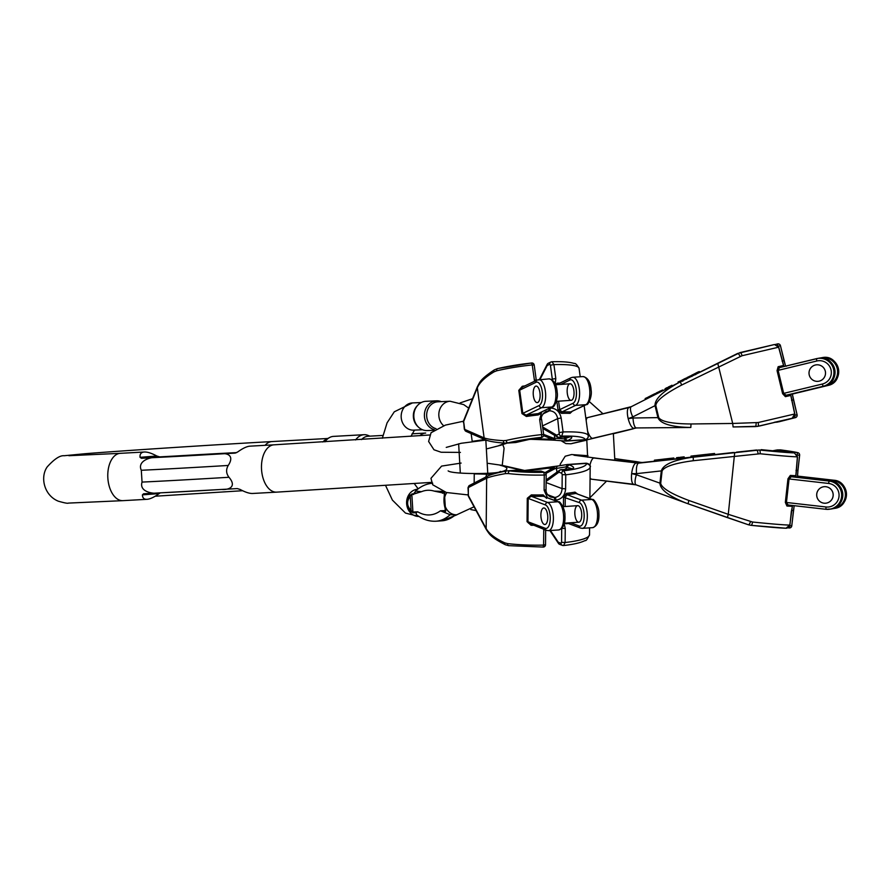 <?xml version="1.0" encoding="UTF-8"?>
<svg xmlns="http://www.w3.org/2000/svg" width="891" height="891" viewBox="0 0 891 891"><rect width="100%" height="100%" fill="white"/><g stroke="black" fill="none" stroke-linecap="round" stroke-linejoin="round"><path stroke-width="1.34" d="M432.714 483.2C426.321 483.735 420.597 486.363 415.529 491.052L421.499 491.676L411.831 494.639L410.684 495.775C406.307 501.132 406.63 506.211 411.642 511.011L412.923 512.013L417.734 511.802L416.108 512.693L416.409 514.642C422.49 519.364 429.039 521.558 436.067 521.213A82.451 40.351 86.1 0 0 450.155 514.72L440.466 510.799L445.266 510.576L444.175 493.202L434.195 491.108L442.337 491.431M416.108 512.693L413.268 512.815L411.197 511.757C405.862 506.5 405.516 500.931 410.15 495.073L413.691 493.714L416.331 490.351M443.74 491.854L442.805 492.433L444.42 492.355L444.709 493.547C443.451 499.261 443.807 504.818 445.756 510.231L445.623 511.389L442.771 511.512M450.155 514.72L456.738 514.786L474.045 506.79M436.033 428.682A13.621 11.884 -92.5 0 1 426.689 416.22A13.621 11.884 -92.5 0 1 437.938 401.796L450.111 401.251A13.621 11.884 -92.5 0 0 438.851 415.685A13.621 11.884 -92.5 0 0 443.573 425.653M418.815 427.435L417.979 426.689A13.621 11.884 -92.5 0 1 413.368 416.81A13.621 11.884 -92.5 0 1 417.066 405.973L417.823 405.16A14.646 12.775 87.5 0 0 413.847 416.81A14.646 12.775 87.5 0 0 418.815 427.435A14.646 12.775 87.5 0 0 427.235 430.565L433.549 430.286M434.351 429.707A14.646 12.775 -92.5 0 1 424.428 416.342A14.646 12.775 -92.5 0 1 436.523 400.827L425.943 401.295A14.646 12.775 87.5 0 0 417.823 405.16M436.523 400.827A14.646 12.775 -92.5 0 1 441.245 401.641M445.389 509.518L445.266 510.576L445.389 509.518A1.181 0.846 -20.3 0 0 445.756 510.231M444.264 494.639L444.175 493.202A1.181 1.036 -92.5 0 1 444.42 492.355M413.446 494.561A1.181 1.036 -92.5 0 1 413.691 493.714L421.499 491.676A75.746 37.066 -93.9 0 1 434.195 491.108L442.805 492.433A1.181 1.036 -92.5 0 0 442.56 493.28M411.197 511.757L410.15 495.073M444.431 494.282A1.181 0.835 12.8 0 1 444.709 493.547M141.413 458.297L140.043 457.317C139.731 454.076 141.112 452.305 144.164 452.015L144.342 452.004C147.483 451.882 151.637 453.218 156.816 456.014L159.656 456.883L141.413 458.297L157.061 457.439C151.169 456.682 136.936 460.692 141.301 470.27L142.048 482.087C138.907 492.01 153.564 494.271 159.3 492.901L221.67 489.449C229.277 490.072 236.95 486.575 228.976 477.275C226.102 473.489 225.857 469.557 228.23 465.458C234.979 455.256 226.893 452.483 219.442 453.987L235.191 453.107L237.797 451.904C242.675 448.373 246.696 446.458 249.836 446.168L274.027 444.821A23.689 13.822 86.8 0 0 261.531 469.245A23.689 13.822 86.8 0 0 276.644 492.144L431.578 482.376M159.656 456.883L174.937 456.047M160.302 492.857L159.177 493.569C154.299 497.1 150.289 499.016 147.138 499.305L146.959 499.316C144.008 499.439 142.493 497.946 142.415 494.861L143.596 493.77M159.01 492.923L143.651 493.77M252.81 493.458L252.632 493.469C249.491 493.592 245.337 492.255 240.158 489.46L237.318 488.591L221.859 489.437M361.534 439.575A23.689 13.822 -93.2 0 1 367.86 436.267A23.689 13.822 -93.2 0 1 368.039 436.256L382.918 435.432M322.854 441.981A23.689 13.822 -93.2 0 1 326.05 439.408L329.648 437.492A25.471 14.857 86.8 0 0 324.937 441.847M355.598 439.942A25.471 14.857 -93.2 0 1 363.795 434.708A25.471 14.857 -93.2 0 1 363.985 434.697L333.479 436.39A25.471 14.857 86.8 0 0 333.29 436.401A25.471 14.857 86.8 0 0 329.648 437.492M363.985 434.697A25.471 14.857 -93.2 0 1 367.916 435.365L369.876 436.156M537.774 402.476A8.297 3.408 86.1 0 1 537.228 402.621A8.297 3.408 86.1 0 1 533.264 394.579A8.297 3.408 86.1 0 1 536.104 386.081A8.297 3.408 86.1 0 1 540.013 393.443A8.297 3.408 86.1 0 1 537.774 402.476M550.56 440.02L541.995 439.697M573.871 390.481A8.297 3.408 86.1 0 1 571.164 400.326A8.297 3.408 86.1 0 1 567.199 392.285A8.297 3.408 86.1 0 1 570.04 383.776A8.297 3.408 86.1 0 1 573.871 390.481M535.558 386.226A8.297 3.408 -93.9 0 0 533.319 395.259A8.297 3.408 -93.9 0 0 537.228 402.621A8.297 3.408 -93.9 0 0 540.069 394.123A8.297 3.408 -93.9 0 0 536.104 386.081A8.297 3.408 -93.9 0 0 535.558 386.226M555.227 383.921L555.806 378.53L553.912 364.597L551.952 361.746C562.221 361.434 569.616 362.013 574.183 363.472C575.341 363.038 576.967 364.664 579.061 368.339A59.24 8.765 -7.7 0 1 579.061 368.351M550.07 408.022A59.24 8.765 -7.7 0 1 550.115 408.022C556.073 408.212 559.76 411.542 561.174 418.002L563.067 431.935L561.731 436.122L559.114 437.37L568.28 436.757C572.969 436.657 572.891 437.882 568.057 440.421L566.041 441.09L556.441 440.343A2.372 2.161 -85.5 0 1 554.48 438.127L554.614 435.343M559.86 383.108A59.24 8.765 172.3 0 0 557.309 383.152L555.371 384.277M572.022 411.486L570.028 413.346A1.181 0.88 91.7 0 1 570.73 411.943L586.523 404.514A2.372 2.127 64.3 0 1 585.821 404.703L575.586 405.394A14.211 5.847 -93.9 0 0 579.428 389.913A14.211 5.847 -93.9 0 0 572.724 377.272L582.959 376.581A14.211 5.847 86.1 0 1 589.664 389.222A14.211 5.847 86.1 0 1 585.821 404.703L570.73 411.943A60.421 8.943 -7.7 0 0 561.943 411.943L559.737 409.637L573.113 403.222A2.372 2.127 64.3 0 0 575.586 405.394L561.943 411.943A1.181 0.702 88.6 0 0 561.419 413.335L558.033 409.949L559.737 409.637L558.59 401.184M521.959 413.58L522.839 413.357L519.676 390.147L536.026 382.295A11.85 4.878 86.1 0 1 542.274 391.661A11.85 4.878 86.1 0 1 539.178 405.516L522.839 413.357L526.147 415.139L526.403 416.465L521.959 413.58L518.796 390.358L522.304 386.271L522.382 387.106M541.06 412.344L540.236 413.925L538.119 414.961A49.762 7.362 172.3 0 0 526.403 416.465M464.334 429.239L463.632 421.554L477.309 387.785L484.125 437.904C487.41 439.129 493.848 440.054 503.437 440.689L506.222 440.444A2.372 1.247 76.9 0 0 507.837 442.883L504.674 443.15C495.285 442.404 488.881 441.301 485.461 439.853L466.038 431.344L464.701 429.395A2.372 2.272 113.7 0 0 466.004 431.333M506.222 440.444A49.762 7.362 -7.7 0 1 541.728 434.596L539.668 419.505L541.717 412.032M485.428 439.842A2.372 2.272 113.7 0 1 484.125 437.904L464.701 429.395L463.632 421.554A2.372 2.072 -158 0 1 463.721 420.441L477.398 386.672A2.372 2.072 -158 0 0 477.309 387.785C479.692 382.395 485.283 377.082 494.071 371.837L496.755 370.779A49.762 7.362 -7.7 0 1 532.25 364.931L534.555 381.259M551.618 379.488L552.309 379.143L552.387 380M494.071 371.837A2.372 1.247 -121.2 0 1 494.249 369.921M496.755 370.779A2.372 1.247 -103.1 0 1 497.501 368.596A2.372 1.247 -103.1 0 1 497.735 368.584A47.39 7.005 172.3 0 1 531.537 363.016L532.25 364.931L534.199 365.02L536.259 380.112L534.299 380.034M547.553 363.884A2.372 1.782 27.2 0 0 547.219 364.308L547.219 364.308A2.372 1.782 27.2 0 0 547.174 365.533L549.78 364.285A2.372 2.127 -115.7 0 1 550.883 362.013M518.796 390.358L522.36 387.273M521.38 387.585L537.15 380.012L549.034 378.875A14.211 5.847 86.1 0 1 555.728 391.517A14.211 5.847 86.1 0 1 551.885 406.998L541.65 407.688A14.211 5.847 -93.9 0 0 545.492 392.207A14.211 5.847 -93.9 0 0 538.799 379.577M556.998 384.667L557.566 384.21M557.309 383.152A1.181 0.702 -91.4 0 0 557.855 384.066M540.002 379.488L547.174 365.533A2.372 2.127 -115.7 0 1 548.299 363.25L550.916 362.002A2.372 2.127 -115.7 0 1 551.618 361.813M543.644 434.396L553.211 438.094L564.215 438.895L566.041 441.09L584.919 439.82C587.514 438.84 588.606 437.481 588.227 435.732A3.553 3.519 -7 0 1 585.175 439.653A55.676 8.242 172.3 0 0 561.731 436.122A2.372 2.127 64.3 0 1 559.258 433.939L557.677 418.625C556.697 413.647 553.957 411.041 549.48 410.796A56.868 8.409 172.3 0 0 548.945 410.829A47.39 7.005 172.3 0 0 548.399 410.862L545.838 411.553M529.065 439.352A2.372 0.98 -93.9 0 0 529.332 439.419C527.873 439.709 527.862 438.962 517.27 442.192A2.372 1.893 -109.1 0 1 516.802 442.281L529.488 439.374L538.654 438.762L541.65 437.314A47.39 7.005 172.3 0 0 507.837 442.883L515.065 442.448M531.081 439.296L540.826 439.664L553.255 438.584L550.749 438.617L543.599 435.654M564.215 438.895L569.973 436.824M569.939 436.779L568.124 436.79A2.372 0.98 86.1 0 1 567.957 436.768M506.166 443.15L504.885 443.139A2.372 1.426 94.5 0 1 504.651 443.15A2.372 1.426 94.5 0 1 503.437 440.689M563.635 437.102L565.585 438.238A2.372 2.127 64.3 0 0 568.057 440.421M558.635 437.347A2.372 2.083 -59.6 0 1 557.599 437.091L557.599 437.091A2.372 2.083 -59.6 0 1 556.652 435.198L559.258 433.939M539.178 405.516A2.372 2.127 64.3 0 0 541.65 407.688L526.147 415.139A50.943 7.54 -7.7 0 1 538.142 413.602L552.598 406.808A2.372 2.127 64.3 0 1 551.885 406.998L538.142 413.602L538.119 414.961M556.73 440.343A2.372 2.161 -85.5 0 1 556.441 440.343L555.138 440.254A2.372 2.06 93.1 0 0 555.371 440.254M537.808 438.84L549.379 439.274A2.372 1.938 92.1 0 0 550.738 440.031L555.115 440.254A2.372 2.094 93.6 0 1 553.255 438.584A2.372 2.005 -68.7 0 1 553.211 438.094A2.372 2.06 93.1 0 0 555.115 440.254A2.372 2.372 0 0 0 555.138 440.254M550.371 437.303A2.372 1.793 100.6 0 0 550.749 438.617L549.379 439.274M544.256 524.409A8.297 3.408 86.1 0 1 540.893 515.7A8.297 3.408 86.1 0 1 543.766 507.97A8.297 3.408 86.1 0 1 547.742 516.012A8.297 3.408 86.1 0 1 544.902 524.509A8.297 3.408 86.1 0 1 544.256 524.409M581.723 515.232A8.297 3.408 86.1 0 1 578.827 522.204A8.297 3.408 86.1 0 1 574.862 514.163A8.297 3.408 86.1 0 1 577.702 505.654A8.297 3.408 86.1 0 1 581.723 515.232M544.412 508.07A8.297 3.408 -93.9 0 0 543.766 507.97A8.297 3.408 -93.9 0 0 540.926 516.468A8.297 3.408 -93.9 0 0 544.902 524.509A8.297 3.408 -93.9 0 0 547.776 516.78A8.297 3.408 -93.9 0 0 544.412 508.07M554.414 500.274L554.781 500.252A49.762 8.398 0.5 0 0 555.349 500.219A59.24 10.001 0.5 0 0 555.917 500.185C561.798 499.183 565.028 495.385 565.629 488.803L565.763 474.792L563.892 470.76L561.141 469.713L570.296 469.1C574.962 468.521 574.717 467.151 569.583 464.979L567.489 464.478L558.156 465.971A2.372 2.161 80.9 0 0 556.374 468.454L557.009 472.085M564.237 523.741L565.25 528.497L565.117 542.519L563.58 545.526L562.377 545.37A2.372 2.127 110.7 0 0 563.19 545.492M577.223 493.759L574.985 492.122A59.24 10.001 -179.5 0 1 566.442 493.369L563.524 497.189L563.435 506.634M568.324 523.462A59.24 10.001 -179.5 0 1 566.164 523.73L564.393 523.184L578.827 522.204M531.036 524.498L531.047 525.267L527.06 521.647L527.283 498.292L531.337 494.906L531.248 496.265A50.943 8.598 0.5 0 0 543.332 496.276L558.657 501.878A2.372 2.127 -69.3 0 0 557.844 501.756L547.609 502.457L531.248 496.265L528.185 498.414L545.426 504.941A11.85 4.878 86.1 0 1 550.248 518.473A11.85 4.878 86.1 0 1 545.214 528.285A2.372 2.127 110.7 0 0 546.528 530.357L548.444 530.646A14.211 5.847 -93.9 0 0 553.378 517.393A14.211 5.847 -93.9 0 0 547.609 502.457A2.372 2.127 -69.3 0 0 545.426 504.941M546.595 498.325L543.142 494.906A49.762 8.398 -179.5 0 1 531.337 494.906M467.942 494.382L468.287 495.452A2.372 2.049 151.7 0 0 468.488 496.487L468.009 487.711L486.653 478.2L486.174 528.608C489.237 533.876 495.452 538.632 504.841 542.864L507.636 543.621A2.372 1.247 96.6 0 0 508.616 545.637M507.636 543.621A49.762 8.398 0.5 0 0 543.599 545.103L543.766 529.321M487.834 476.028A2.372 2.283 -117.1 0 0 486.653 478.2C489.772 476.819 496.053 475.293 505.498 473.611L508.293 473.555A49.762 8.398 0.5 0 0 544.256 475.037L544.111 490.217L547.375 497.612M545.86 473.444L555.126 468.599L565.963 466.917L567.5 464.501L586.345 463.186C589.853 465.035 591.123 466.249 590.176 466.839A3.553 3.508 -0.6 0 1 590.176 466.906A59.24 10.001 0.5 0 1 590.176 466.94L589.875 498.548M557.989 466.004L541.36 468.276L552.609 468.287L545.069 472.631M516.802 470.27L531.515 471.729L540.67 471.116L543.833 472.308A47.39 7.997 -179.5 0 1 509.585 470.894L507.67 470.816M524.454 471.328L551.173 467.742A2.372 2.127 -69.3 0 0 551.596 466.873L555.126 468.087L552.609 468.287A2.372 1.804 -106.4 0 0 552.409 469.646M548.377 495.474L553.846 497.546L550.883 497.078M546.105 482.577L562.076 488.613C561.731 493.67 559.348 496.621 554.926 497.479A56.868 9.601 -179.5 0 1 554.391 497.512A47.39 7.997 -179.5 0 1 553.846 497.546A2.372 0.947 86.3 0 1 554.781 500.252M565.963 466.917L571.944 468.755L570.117 469.067A2.372 0.98 -93.9 0 0 569.939 469.123M493.414 474.045L487.21 474.268A10.659 2.395 92.8 0 0 485.818 477.064M568.581 464.601L586.657 463.376A3.553 3.508 -0.6 0 1 590.176 466.828L590.176 466.94A59.24 10.001 0.5 0 1 565.763 474.792L562.21 474.602L562.076 488.613L565.629 488.803M468.488 496.487L486.386 529.655A2.372 2.049 151.7 0 1 486.174 528.608L468.287 495.452L468.354 487.566A2.372 2.283 -117.1 0 1 469.546 485.395L487.867 476.017C491.03 474.424 497.223 472.753 506.444 470.983A2.372 1.437 -100.9 0 1 506.623 470.96M505.498 473.611A2.372 1.437 -100.9 0 1 506.433 470.983L507.681 470.816M508.293 473.555A2.372 1.247 -83.4 0 1 509.585 470.894L518.551 470.281A2.372 1.882 103.4 0 1 519.097 470.314M564.671 469.434L567.411 467.463A2.372 2.127 -69.3 0 1 569.583 464.979M550.883 466.929L551.596 466.873L550.883 466.929M546.116 481.441L558.969 472.197A2.372 2.127 -69.3 0 1 561.141 469.713A2.372 0.98 86.1 0 0 560.962 469.691A2.372 0.98 86.1 0 0 560.729 469.78A2.372 2.094 54.3 0 0 558.969 472.197L561.72 473.244A2.372 2.127 -69.3 0 1 563.892 470.76A55.676 9.4 -179.5 0 0 586.657 463.376M574.985 492.122A1.181 0.869 -100.2 0 0 575.853 493.436L592.593 499.573A2.372 2.127 -69.3 0 0 591.78 499.45L581.545 500.152L567.144 494.705A60.421 10.191 0.5 0 0 575.853 493.436L591.78 499.45A14.211 5.847 86.1 0 1 597.538 514.385A14.211 5.847 86.1 0 1 592.604 527.65L582.369 528.341A14.211 5.847 -93.9 0 0 587.314 515.087A14.211 5.847 -93.9 0 0 581.545 500.152A2.372 2.127 -69.3 0 0 579.362 502.624A11.85 4.878 86.1 0 1 584.184 516.167A11.85 4.878 86.1 0 1 579.139 525.98A2.372 2.127 110.7 0 0 580.464 528.051L582.369 528.341M565.161 506.511L565.25 497.289L567.144 494.705A1.181 0.702 -96.7 0 1 566.442 493.369M548.444 530.646L558.668 529.956A14.211 5.847 86.1 0 0 563.613 516.691A14.211 5.847 86.1 0 0 557.844 501.756L543.332 496.276L543.142 494.906M558.334 465.948A2.372 2.161 80.9 0 0 558.156 465.971L551.061 466.906M504.841 542.864A2.372 1.225 114.7 0 0 505.23 544.702C489.794 536.716 489.493 533.999 486.386 529.655M505.253 544.713L508.627 545.648A2.372 1.247 96.6 0 0 508.884 545.626M558.846 543.788A2.372 1.76 -33.7 0 1 558.49 543.432L558.49 543.432A2.372 1.76 -33.7 0 1 558.301 542.263L561.063 543.298A2.372 2.127 110.7 0 0 562.344 545.359M545.214 528.285L527.962 521.77L528.463 523.095L546.528 530.357M566.164 523.73A1.181 0.702 83.3 0 1 566.308 523.062M825.857 486.709A8.297 8.253 -99.6 0 0 816.802 496.32A8.297 8.253 -99.6 0 0 826.313 503.125A8.297 8.253 -99.6 0 0 825.857 486.709M710.272 455.156L710.149 453.976L713.312 453.608L710.149 453.976L710.272 455.156L712.744 454.889L714.66 454.644L714.537 453.463L713.368 453.619L713.491 454.8M665.232 458.976L660.465 459.511L660.599 460.68L665.365 460.157L666.368 460.012L666.234 458.832L663.316 459.166L665.232 458.976L665.365 460.157M698.421 456.448L699.869 456.303L699.747 455.123L696.584 455.479L699.602 455.145L699.725 456.326M660.587 460.658L654.551 461.36L654.428 460.179L657.202 459.856L657.324 461.037M671.179 458.319L666.412 458.809L666.546 459.99L670.477 459.589L673.93 459.166L673.808 457.985L671.179 458.319L671.302 459.489M678.118 458.731L679.232 458.575L679.109 457.395L677.984 457.562L678.118 458.731L677.394 458.82L677.271 457.64L678.14 457.517L677.372 457.618M677.372 457.606L676.547 457.696L676.67 458.876L677.494 458.776M708.657 454.143L708.779 455.323L708.657 454.143L706.051 454.432L706.173 455.613L709.637 455.223L709.503 454.054L708.79 454.132L708.913 455.312M733.549 452.472L714.66 454.566L733.549 452.472M589.909 465.436A10.659 3.386 -83.1 0 1 593.996 458.019L638.747 463.142L759.366 450A3.553 1.158 95.8 0 1 760.112 453.753L693.298 460.714C674.676 463.175 664.274 466.606 662.091 470.994L661.3 470.905C663.35 464.456 673.997 459.856 693.254 457.116L693.298 460.714M700.471 455.034L706.184 454.399L700.471 455.034L700.593 456.214L703.422 455.925L705.95 455.613L705.828 454.455M703.133 454.744L703.266 455.914L703.166 454.744M680.601 458.453L680.134 457.306L682.918 456.983L680.724 457.228L683.553 456.905L680.134 457.306L680.256 458.486L683.687 458.085M690.959 456.125L692.095 455.958L690.959 456.125L691.093 457.306L694.178 456.949L695.002 456.838L694.869 455.669L692.953 455.891M824.019 503.181A8.297 8.253 80.4 0 1 823.551 486.764A8.297 8.253 80.4 0 1 833.141 495.886A8.297 8.253 80.4 0 1 824.019 503.181M688.052 503.76L748.329 524.743A3.553 1.036 -71.7 0 0 748.384 524.766L751.013 525.334A3.553 1.158 -84.2 0 0 752.505 522.015L728.27 514.33L734.707 452.483M792.455 505.487L789.816 525.089L785.973 528.218A55.676 1.537 6.4 0 1 750.979 525.322L748.329 524.743M795.719 476.874L797.412 456.827L794.36 452.884L761.181 449.654L786.163 452.327M796.031 476.963L796.008 476.963A60.421 1.671 -173.6 0 1 791.241 476.73A1.181 1.036 -86.5 0 1 790.339 475.426L787.956 478.823L785.339 502.368L786.931 506.032A59.24 1.637 6.4 0 0 791.587 506.255L792.333 505.464M790.339 475.426A59.24 1.637 6.4 0 0 794.995 475.649L795.63 476.852M797.913 470.548L797.467 477.13M789.081 527.004L789.148 527.951L788.045 527.828L789.148 527.951A2.372 2.339 107.1 0 0 791.754 525.868L794.171 505.676M633.869 484.303A10.659 3.386 -83.1 0 1 633.768 484.303A10.659 3.386 -83.1 0 1 631.652 473.611A10.659 3.386 96.9 0 1 636.219 463.12L642.667 462.485A10.659 8.119 -96 0 1 642.734 462.474L654.54 461.204L638.747 463.142A10.659 3.364 83.7 0 0 636.542 473.644L661.3 470.905L659.919 483.323C660.342 489.749 669.197 496.365 686.471 503.203L688.041 503.76L688.877 500.475C671.257 493.87 661.868 488.19 660.699 483.412L662.091 470.994M615.124 458.665L635.829 461.56A10.659 10.068 100.9 0 0 634.993 461.438A56.868 1.57 -173.6 0 0 640.584 462.384A10.659 9.01 -81.2 0 1 641.041 462.44A10.659 9.01 -81.2 0 1 641.052 462.44L642.734 462.474A10.659 8.119 -96 0 1 642.801 462.462M636.319 484.916A10.659 3.241 -70 0 1 636.163 484.871L591.535 479.202A10.659 3.386 -83.1 0 1 590.076 477.687M686.471 503.203L636.163 484.871A10.659 3.241 -70 0 1 636.419 474.758L631.652 473.611L636.542 473.644M686.638 503.259L687.952 503.727M636.419 474.758L660.699 483.412M688.041 503.76L727.435 517.615L728.27 514.33L688.877 500.475M727.435 517.615L748.384 524.766A3.553 1.036 -71.7 0 0 750.512 521.603M785.339 502.368L786.441 502.479L788.09 504.985L825.935 509.296A14.211 14.145 -99.6 0 0 841.65 494.795A14.211 14.145 -99.6 0 0 829.087 481.051L830.189 480.862A14.211 14.145 80.4 0 1 830.991 509.006L825.935 509.296L825.968 506.979L786.441 502.479L789.058 478.935L791.241 476.73L829.087 481.051L828.585 483.445A11.85 11.783 80.4 0 1 838.999 496.554A11.85 11.783 80.4 0 1 825.968 506.979M786.931 506.032A1.181 1.036 93.5 0 1 788.023 504.974L788.045 504.974M791.587 506.255A1.181 1.125 91.5 0 1 792.032 505.431M775.905 451.28L776.005 450.155L772.141 450.879L779.447 450.044L797.545 452.628A47.39 1.303 6.4 0 0 780.416 449.877L777.108 449.977M789.938 451.692L777.665 451.47M787.822 452.138L787.822 452.138A2.372 2.372 0 0 0 787.154 452.16A2.372 2.361 80.4 0 1 787.811 452.138L794.371 452.884A55.676 1.537 6.4 0 1 759.366 450L736.489 452.149L756.659 450.011A3.553 0.991 83.5 0 1 758.063 453.742M777.331 449.933L780.471 449.888A2.372 1.481 97.6 0 0 780.416 449.877L779.447 450.044A2.372 0.702 -83.2 0 0 778.645 451.447M789.014 452.283L789.014 451.871A2.372 2.361 80.4 0 1 790.027 451.77L789.816 452.372M797.946 476.407A50.943 1.403 -173.6 0 1 798.28 476.496L798.626 477.264M794.995 475.649A1.181 1.125 -88.5 0 0 795.975 476.963L795.518 476.796M832.484 481.318L833.865 480.238A14.211 14.145 80.4 0 1 834.667 508.382L832.261 508.728A14.211 14.145 -99.6 0 0 832.762 480.427L798.28 476.496A1.181 1.169 -74.1 0 1 797.523 476.106M700.927 455L701.05 456.181M701.707 454.922L701.841 456.092M704.068 454.655L704.191 455.836M703.3 454.744L703.422 455.925M708.835 454.109L706.708 454.354L708.835 454.109M706.095 454.421L709.748 453.998M677.984 457.562L677.271 457.64M676.547 457.696L679.109 457.395M666.802 458.798L666.925 459.979M667.693 458.698L667.816 459.879M666.412 458.809L673.808 457.985M670.355 458.408L670.477 459.589M670.01 458.42L670.132 459.589M669.676 458.453L669.809 459.633M655.375 460.079L655.498 461.248M657.202 459.856L657.714 460.992M657.58 459.812L657.881 460.97M657.747 459.801L658.794 459.689L658.917 460.87M658.794 459.689L659.73 459.589L659.852 460.77M659.73 459.589L654.428 460.179M683.553 456.905L684.088 458.063M697.252 455.39L699.157 455.19L697.252 455.401M698.889 456.426L698.299 455.268M696.584 455.479L697.631 455.368M661.245 459.422L661.367 460.602M660.465 459.511L666.234 458.832M664.285 459.088L664.408 460.257M662.715 459.244L662.837 460.413M661.634 459.366L661.768 460.547M693.198 455.858L693.811 455.78M691.683 456.047L691.806 457.217M694.178 456.949L694.044 455.769L692.808 455.891M692.808 455.88L694.88 455.657M692.474 455.947L692.597 457.128M692.095 455.98L692.218 457.161M713.368 453.619L714.537 453.463M815.321 365.009A8.297 8.253 -99.8 0 0 809.184 374.743A8.297 8.253 -99.8 0 0 818.673 381.248A8.297 8.253 -99.8 0 0 825.4 371.67A8.297 8.253 -99.8 0 0 815.321 365.009M678.597 382.729L631.396 406.63A10.659 3.33 63.1 0 0 631.307 406.675A10.659 3.33 63.1 0 0 632.777 416.921L655.041 405.65L657.97 417.801C660.721 423.86 671.68 427.09 690.837 427.468L690.993 423.971L732.703 423.459L733.104 426.956L757.885 426.277A3.553 1.147 -103.4 0 0 758.152 422.534L732.703 423.459L717.734 363.227L680.379 381.827L740.109 352.569A3.553 1.147 76.6 0 1 742.047 355.732L681.615 385.068C664.964 393.789 656.366 400.582 655.809 405.472L655.041 405.65C654.696 399.09 662.848 391.294 679.488 382.272L680.29 381.871M670.455 387.362L671.112 387.039M819.208 381.136A8.297 8.253 80.2 0 1 809.139 374.476A8.297 8.253 80.2 0 1 815.855 364.909A8.297 8.253 80.2 0 1 825.289 371.135A8.297 8.253 80.2 0 1 819.208 381.136M790.529 394.312L794.716 413.981L792.188 418.247L759.8 425.943L784.637 419.995A2.372 2.361 80.2 0 0 784.793 419.973M783.835 366.58L778.611 347.178L774.491 344.527L737.581 353.471A3.553 1.002 64.2 0 1 740.12 356.4M785.394 396.651A1.181 1.036 77.1 0 1 786.118 395.248L823.128 386.304A14.211 14.145 -99.8 0 0 833.642 369.62A14.211 14.145 -99.8 0 0 816.457 358.661L816.78 361L778.133 370.355L779.436 367.615A1.181 1.036 -102.9 0 1 778.166 366.702L777.052 370.611L782.599 393.644L785.394 396.651L789.961 395.615L790.428 394.345M778.166 366.702L782.743 365.678L783.724 366.58M782.086 361.111L784.047 360.655L785.572 366.134L780.438 345.675L778.311 346.176M774.257 422.334L795.351 417.634A2.372 2.35 73.8 0 0 797.077 414.783L792.277 393.833L793.48 399.803L791.52 400.259M690.993 423.971C672.204 423.826 661.456 421.699 658.739 417.612L655.809 405.472M632.944 428.894A10.659 10.091 75.3 0 0 633.145 428.838L592.76 438.294L636.475 427.936A10.659 3.352 -90.5 0 1 633.044 418.013L628.188 418.625A10.659 3.419 -103.7 0 0 634.036 428.248L635.495 427.992M794.716 415.974L795.351 417.634L777.008 422.178M776.93 422.189L777.687 422.033A2.372 0.713 76.3 0 1 777.219 421.755M733.104 426.956L755.2 426.611A3.553 0.991 -91.1 0 0 755.2 426.611L758.597 426.165M631.229 406.719L629.035 407.521A10.659 3.419 76.3 0 0 629.013 407.521L629.013 407.521A10.659 3.419 76.3 0 0 628.188 418.625L632.777 416.921M690.291 427.48L636.53 427.936A10.659 3.352 -90.5 0 1 636.475 427.936L634.771 428.092M633.044 418.013L658.739 417.612M755.2 426.611A3.553 0.991 -91.1 0 0 756.125 422.802M789.961 395.615A1.181 1.125 77.6 0 1 790.774 394.201L786.118 395.248L783.679 393.388L778.133 370.355L777.052 370.611M827.906 385.48L792.7 393.989L827.906 385.48C845.292 382.194 839.422 353.76 822.159 357.647A14.211 14.145 80.2 0 1 838.431 368.796A14.211 14.145 80.2 0 1 827.906 385.48L793.079 393.822A1.181 1.169 74.1 0 0 792.377 394.323M679.488 382.272L631.307 406.675L587.737 417.567A10.659 3.419 -103.7 0 1 587.759 417.567L628.99 407.532M679.588 382.228L680.379 381.827L681.615 385.068M737.559 353.482A3.553 1.002 64.2 0 1 737.581 353.471L717.734 363.227M782.743 365.678A1.181 1.125 -102.4 0 0 783.712 366.58M691.784 375.323L687.006 377.572L687.384 378.341M687.718 377.216L688.086 377.984M687.006 377.572L686.95 378.552M689.834 376.158L690.213 376.926M689.144 376.503L689.523 377.272M689.055 376.637L689.389 377.339M689.033 376.67L689.367 377.35M695.114 374.487L694.735 373.697L693.978 374.097L694.345 374.866M693.978 374.097L691.628 375.267L691.995 376.035M667.738 388.22L667.426 387.585L666.357 387.93L666.746 388.721M666.357 387.93L666.112 389.055M665.844 388.32L665.109 388.676L665.443 389.389M662.971 390.637L662.659 389.98L656.288 392.976L656.7 393.811M657.09 392.575L657.502 393.41M656.288 392.976L656.333 394M660.231 391.004L660.632 391.817M659.485 391.372L659.886 392.196M659.229 391.672L659.563 392.363M658.928 391.806L659.273 392.508M645.585 399.446L645.151 398.567L647.668 397.364L648.069 398.188M646.008 398.132L646.432 399.012M647.668 397.364L648.414 398.01M648.024 397.208L648.57 397.932M648.169 397.119L649.082 396.595L649.506 397.464M649.082 396.595L649.929 396.172L650.352 397.03M649.996 396.295L650.664 395.983M671.435 385.569L668.306 387.006L668.673 387.752M668.985 387.596L668.306 387.006L668.818 388.064M686.315 378.875L685.959 378.163L686.181 378.942M685.825 378.207L685.068 378.552C681.871 380.167 681.749 380.279 684.689 378.887M655.297 394.524L654.885 393.688L651.288 395.481L650.597 395.838L651.009 396.695M651.288 395.481L651.711 396.339M654.952 393.822L655.843 393.399L656.177 394.078M654.027 394.112L654.44 394.958M652.646 394.902L653.014 395.682M651.666 395.37L652.056 396.172M681.604 380.424L678.029 382.027L678.419 382.818M678.675 381.704L679.053 382.495M681.57 380.334L681.927 381.058M680.824 380.68L681.181 381.426M679.399 381.393L679.766 382.139M679.065 381.571L679.421 382.306M699.635 372.238L699.301 371.547L697.519 372.26L695.303 373.407L695.693 374.198M695.916 374.086L695.303 373.407M698.199 371.937L698.6 372.75M417.679 489.237A13.621 11.884 87.5 0 0 417.623 489.237A13.621 11.884 87.5 0 0 406.619 503.448A13.621 11.884 87.5 0 0 418.982 516.457L405.483 513.093L392.385 500.085L385.591 485.495M446.814 492.6A13.621 11.884 87.5 0 0 445.578 507.269A13.621 11.884 87.5 0 0 456.738 514.786M413.903 430.13A13.621 11.884 -92.5 0 1 413.658 430.141A13.621 11.884 -92.5 0 1 401.195 417.344A13.621 11.884 -92.5 0 1 412.455 402.921L394.279 411.809L387.084 422.835L382.339 438.227M412.065 493.792A1.181 1.036 -92.5 0 0 411.831 494.639L412.923 512.013A1.181 1.036 87.5 0 0 413.268 512.815M417.734 511.802A75.746 37.066 -93.9 0 0 440.466 510.799M445.623 511.389A1.181 1.036 87.5 0 1 445.266 510.576L445.188 509.195M436.067 521.213L441.914 520.812A82.451 40.351 -93.9 0 0 455.412 514.842M144.342 452.004L120.33 453.33A23.689 13.822 86.8 0 0 107.833 477.754A23.689 13.822 86.8 0 0 122.947 500.653L146.959 499.316M419.873 435.688A23.689 13.822 -93.2 0 1 425.508 433.071A23.689 13.822 -93.2 0 1 425.686 433.059L412.032 433.817M265.084 445.322A23.689 13.822 -93.2 0 1 271.8 441.58A23.689 13.822 -93.2 0 1 271.978 441.568C213.829 444.765 121.811 450.746 84.957 453.731L64.174 455.735C59.975 455.301 54.318 459.021 47.201 466.906C39.861 477.286 44.194 495.541 58.372 501.21C64.497 502.958 67.85 503.582 68.44 503.092L122.947 500.653M221.67 489.449A133.695 1.403 176.4 0 1 159.3 492.901M175.115 456.036L236.683 452.617A133.695 1.403 -3.6 0 0 175.304 456.025M157.061 457.439A133.695 1.403 -3.6 0 0 219.442 453.987M142.048 482.087A145.534 1.526 -3.6 0 0 228.976 477.275M228.23 465.458A145.534 1.526 176.4 0 1 141.301 470.27M159.177 493.569L142.415 494.861M140.043 457.317L156.816 456.014M560.773 384.411L569.95 380A11.85 4.878 86.1 0 1 576.21 389.367A11.85 4.878 86.1 0 1 573.113 403.222M549.78 364.285L550.415 365.21L553.912 364.597A59.24 8.765 -7.7 0 1 579.061 368.339L580.208 376.77M559.57 432.547L563.067 431.935A59.24 8.765 -7.7 0 1 588.216 435.677A59.24 8.765 -7.7 0 1 588.216 435.688L588.227 435.732M570.028 413.346A59.24 8.765 172.3 0 0 561.419 413.335M556.853 401.295L558.033 409.949M524.877 385.914A49.762 7.362 172.3 0 0 522.304 386.271M550.415 365.21L552.309 379.143L555.806 378.53M507.157 443.083L500.853 445.21A10.659 8.353 -108.6 0 1 498.871 445.556L505.965 443.172M471.139 433.583L472.208 441.357A32.577 4.823 -7.7 0 1 485.695 439.954M504.25 443.117A32.577 4.823 -7.7 0 1 498.871 445.556M484.559 439.463A56.868 8.409 -7.7 0 1 472.208 441.357M536.026 382.295A2.372 2.127 -115.7 0 1 537.15 380.012M569.95 380A2.372 2.127 -115.7 0 1 571.086 377.717L557.543 384.221M567.099 440.878L585.175 439.653M543.699 413.123L548.399 410.862A2.372 0.947 -94 0 0 549.034 408.524M550.115 408.022A2.372 1.002 -93.8 0 1 549.48 410.796L543.076 413.87M542.485 425.92L557.677 418.625L561.174 418.002M542.63 426.978L556.652 435.198A2.372 2.127 64.3 0 0 559.114 437.37A2.372 0.98 -93.9 0 1 558.958 437.414L568.124 436.79A2.372 0.98 86.1 0 0 568.28 436.757M538.331 438.773A2.372 0.98 -93.9 0 0 538.498 438.795A2.372 0.98 -93.9 0 0 538.654 438.762A2.372 2.127 64.3 0 0 539.356 438.572L542.352 437.136A2.372 2.127 64.3 0 1 541.65 437.314L541.728 434.596L543.677 434.674L541.628 419.583C540.726 417.033 542.14 414.36 545.838 411.564M539.356 438.572A2.372 2.372 0 0 1 538.498 438.795L529.332 439.419A2.372 0.98 -93.9 0 0 529.488 439.374M548.945 410.829A2.372 0.98 -93.9 0 0 549.58 408.256M541.628 419.572L539.668 419.505M558.724 437.358A2.372 0.98 -93.9 0 0 558.958 437.414A2.372 2.372 0 0 1 557.599 437.091L542.831 428.426M540.826 439.675L550.749 440.031A2.372 1.938 92.1 0 0 550.928 440.031M570.63 522.761L579.139 525.98M563.524 497.189L579.362 502.624M527.06 521.647L527.962 521.77L528.185 498.414L527.283 498.292M554.391 497.512A2.372 0.98 86.1 0 1 555.349 500.219L555.349 500.631M561.063 543.298L561.575 542.318L565.117 542.519A59.24 10.001 0.5 0 0 589.541 534.667A59.24 10.001 0.5 0 0 589.541 534.633C587.492 539.133 586.011 541.093 585.109 540.536C580.687 542.753 573.526 544.423 563.602 545.526M533.13 525.3A49.762 8.398 -179.5 0 1 531.047 525.267M547.041 479.258A28.434 6.415 -9.9 0 1 546.138 479.547M527.427 470.136L521.636 470.86M541.36 468.276L527.661 470.103A2.372 1.938 82.4 0 0 526.225 471.072L525.902 471.506M494.004 473.812L487.21 474.268A56.868 9.601 0.5 0 0 474.246 473.901A32.577 5.502 0.5 0 0 503.515 471.094A32.577 5.502 0.5 0 0 500.107 465.28L523.518 470.626M555.917 500.185A2.372 1.002 86 0 0 554.926 497.479L547.72 494.75M561.72 473.244L562.21 474.602M500.107 465.28A10.659 8.32 -77.1 0 1 502.379 465.403L488.368 463.387M474.246 473.901L474.168 483.022M540.314 471.139A2.372 0.98 86.1 0 1 540.492 471.083A2.372 0.98 86.1 0 1 540.67 471.116A2.372 2.127 -69.3 0 1 541.494 471.228L544.646 472.419A2.372 2.127 -69.3 0 0 543.833 472.308L544.256 475.037L546.183 474.658L546.038 489.838L544.111 490.217M570.296 469.1A2.372 0.98 -93.9 0 0 570.117 469.067L560.962 469.691A2.372 2.372 0 0 0 559.737 470.125L546.127 479.915M545.827 489.671L546.038 489.838C545.905 492.935 547.531 495.34 550.894 497.089M561.575 542.318L561.698 528.541M550.46 530.513L558.301 542.263A2.372 2.127 110.7 0 0 559.626 544.334A2.372 2.372 0 0 1 558.49 543.432L549.892 530.557M543.131 547.041L543.599 545.103L545.526 544.724L545.66 530.034M561.876 528.363L565.25 528.497M545.058 529.8L543.744 529.922M700.582 456.125L699.97 456.192L700.582 456.125M691.082 457.183L684.266 457.929L691.082 457.183M680.245 458.375L679.22 458.497L680.245 458.375M676.659 458.776L673.919 459.077L676.659 458.776M828.585 483.445L787.956 478.823M789.816 525.055L789.816 525.089A59.24 1.637 -173.6 0 1 752.505 522.015M797.412 456.793L797.412 456.827A59.24 1.637 -173.6 0 1 760.112 453.753M797.089 454.7L797.545 452.628A2.372 2.339 -72.9 0 1 799.617 455.234L797.913 470.526M590.065 479.024L591.535 479.202A10.659 3.386 -83.1 0 0 591.635 479.213L633.668 484.281M634.993 461.438A32.577 0.902 -173.6 0 1 627.32 461.516A32.577 0.902 -173.6 0 1 593.996 458.019M751.013 525.334L786.296 528.24C788.813 527.672 790.016 526.626 789.916 525.089L791.386 510.966M791.553 510.409L793.48 510.565L794.193 505.676M789.148 527.951A2.372 2.372 0 0 0 791.776 525.857L789.782 525.701M788.09 504.985L825.924 509.296M797.545 476.095L833.876 480.238L797.545 476.106M830.2 480.862L795.975 476.963L830.2 480.862C846.049 481.764 846.762 507.246 830.991 509.006M788.123 452.183L789.014 451.882L788.123 452.171M789.014 451.882A2.372 2.372 0 0 1 789.37 451.782L790.373 451.614A2.372 2.361 80.4 0 1 791.03 451.603M786.82 452.305A2.372 2.361 -99.6 0 0 786.374 452.305L787.154 452.16M796.008 470.392L797.935 470.548L797.478 477.13M797.935 470.537L799.639 455.245L797.256 455.045M712.622 453.708L712.744 454.889M816.78 361A11.85 11.783 80.2 0 1 831.013 369.754A11.85 11.783 80.2 0 1 822.337 384.043L782.599 393.644M794.727 413.981L758.152 422.534M778.623 347.189L742.047 355.732M757.885 426.277L785.784 419.795A2.372 2.361 -99.8 0 1 785.628 419.828L784.659 419.995M592.76 438.294A10.659 3.419 -103.7 0 1 587.592 431.055M586.178 420.652A10.659 3.419 -103.7 0 1 587.737 417.567L585.821 418.035M634.292 428.46A10.659 10.091 75.3 0 0 635.183 428.048M787.889 419.293L788 419.416A2.372 2.361 -99.8 0 1 787.844 419.449A2.372 2.372 0 0 1 787.165 419.461A2.372 2.361 -99.8 0 0 787.844 419.449L788.836 419.271A2.372 2.361 -99.8 0 0 788.992 419.238M797.077 414.783L794.883 415.295M824.231 386.115L790.774 394.201L824.231 386.115C841.616 382.829 835.747 354.395 818.484 358.282A14.211 14.145 80.2 0 1 834.756 369.42A14.211 14.145 80.2 0 1 824.231 386.115L823.128 386.304L822.337 384.043M826.581 385.324L826.803 385.669A14.211 14.145 -99.8 0 0 837.317 368.985A14.211 14.145 -99.8 0 0 820.132 358.026L820.099 358.093M816.457 358.661L779.447 367.615L818.484 358.282M740.109 352.569L774.413 344.539M784.047 360.655L780.438 345.675A2.372 2.372 0 0 0 777.576 343.926L775.437 344.449L777.576 343.926A2.372 2.35 -106.2 0 1 780.416 345.686M777.576 343.926L777.709 345.418M685.068 378.552L685.435 379.31M697.519 372.26L697.92 373.084M414.493 430.108L410.985 436.3M414.282 483.579L418.169 488.858M413.658 430.141L422.512 429.752M412.455 402.921L421.309 402.532M458.653 443.796L460.313 473.054M487.767 473.344L485.829 440.087M468.711 408.123L463.71 404.614L450.111 401.251M441.914 520.812L456.949 514.775M444.464 493.647L445.5 510.131M252.632 493.469L276.644 492.144M274.027 444.821L429.651 434.997M502.246 465.369L504.083 448.162L502.78 444.564M242.63 490.718L155.168 496.22M120.33 453.33L68.908 455.713M271.978 441.568L327.777 438.483M589.341 401.607L603.051 413.847M613.342 433.338L614.846 460.335M606.648 481.029L589.887 497.779M586.779 439.764L587.659 457.228M476.117 510.621L470.849 509.574M460.112 402.921L472.52 398.723M570.04 383.776L555.572 384.756M571.164 400.326L556.43 401.329M584.14 405.661L588.216 435.677M500.853 445.21L487.41 448.685M460.413 452.405L441.145 452.249L433.973 449.766L428.616 441.479L431.055 432.725L445.444 425.096L463.487 421.209M446.246 447.393L461.237 443.272L486.007 440.076M463.431 422.59L463.721 420.452M477.398 386.672C480.015 382.105 479.726 379.666 494.271 369.91L497.512 368.596L531.604 362.982A2.372 2.372 0 0 1 534.199 365.02M548.299 363.25A2.372 2.372 0 0 0 547.219 364.308L539.4 379.533M582.959 376.581C587.871 377.528 590.599 382.094 591.145 390.269C592.359 396.372 587.904 405.739 586.523 404.514M549.034 378.875C553.946 379.833 556.675 384.389 557.22 392.563C558.423 398.678 553.968 408.033 552.598 406.808M571.086 377.717L572.724 377.272M550.916 362.002L551.952 361.746M515.856 442.504L506.288 443.15M517.27 442.192L515.8 442.504M540.781 439.664L530.98 439.308M542.352 437.136A2.372 2.372 0 0 0 543.677 434.674M577.702 505.654L562.956 506.667M589.597 527.851L589.541 534.667M517.448 470.158L507.781 470.816M461.115 463.075L441.602 466.093L430.954 478.333L432.703 484.771L446.369 492.5L467.975 494.917M448.14 470.871C452.138 474.547 500.92 474.135 500.397 471.361L499.216 472.174M493.269 474.057L492.489 474.123M524.665 470.493L502.379 465.403M468.009 487.711L469.568 485.372M517.404 470.158L519.085 470.314C529.299 472.364 530.256 471.617 531.337 471.707L540.492 471.083A2.372 2.372 0 0 1 541.494 471.228M542.107 468.176L521.224 470.905M592.604 527.65C597.349 526.046 599.431 521.157 598.875 512.982C599.242 506.734 593.529 498.147 592.593 499.573M558.668 529.956C563.413 528.352 565.495 523.462 564.939 515.299C565.306 509.039 559.593 500.452 558.657 501.878M546.183 474.658A2.372 2.372 0 0 0 544.646 472.419M545.526 544.724A2.372 2.372 0 0 1 543.209 547.074L508.627 545.648M580.464 528.051L567.11 523.006M562.377 545.37L559.626 544.334M560.161 465.648L560.205 464.2L565.217 456.225L571.588 454.544L587.993 455.713M634.247 461.995L603.73 459.155L574.027 455.212M635.829 461.56L641.041 462.44M791.486 510.955L792.567 505.498M791.776 525.857L793.48 510.554M833.876 480.238C849.724 481.151 850.437 506.634 834.667 508.382M776.228 450.122L777.286 449.944M799.639 455.245A2.372 2.372 0 0 0 797.98 452.717L780.471 449.888M794.371 452.884L797.512 456.816L795.841 476.93M798.091 476.462L797.412 475.861M710.004 455.167L709.882 453.987M680.256 458.486L680.123 457.317M684.277 458.019L684.154 456.849M695.971 456.738L695.849 455.557M699.97 456.292L699.847 455.112M695.503 456.782L695.381 455.602M710.227 455.167L710.105 453.987M757.094 426.433L759.11 426.087M561.118 440.711L565.83 443.562L570.886 443.785L586.902 440.109M633.145 428.838L613.453 433.728M633.69 428.582L572.111 443.44M690.837 427.468L636.475 427.936M778.667 421.866L795.451 417.612A2.372 2.372 0 0 0 797.1 414.783L793.48 399.803M774.246 422.334L776.919 422.189M792.188 418.247C794.572 417.021 795.451 415.596 794.828 413.959L790.64 394.245M822.159 357.647L820.132 358.026M793.035 393.833L792.299 394.579M774.491 344.527L778.723 347.156L783.935 366.524M785.383 365.856L786.419 366.179M691.951 376.447L691.427 375.389M695.615 374.688L695.103 373.63M672.471 386.338L671.959 385.28M672.282 386.36L671.758 385.291M682.974 380.969L682.45 379.911M686.582 379.198L686.07 378.14M682.562 381.214L682.049 380.156M695.782 374.476L695.27 373.407"/></g></svg>
